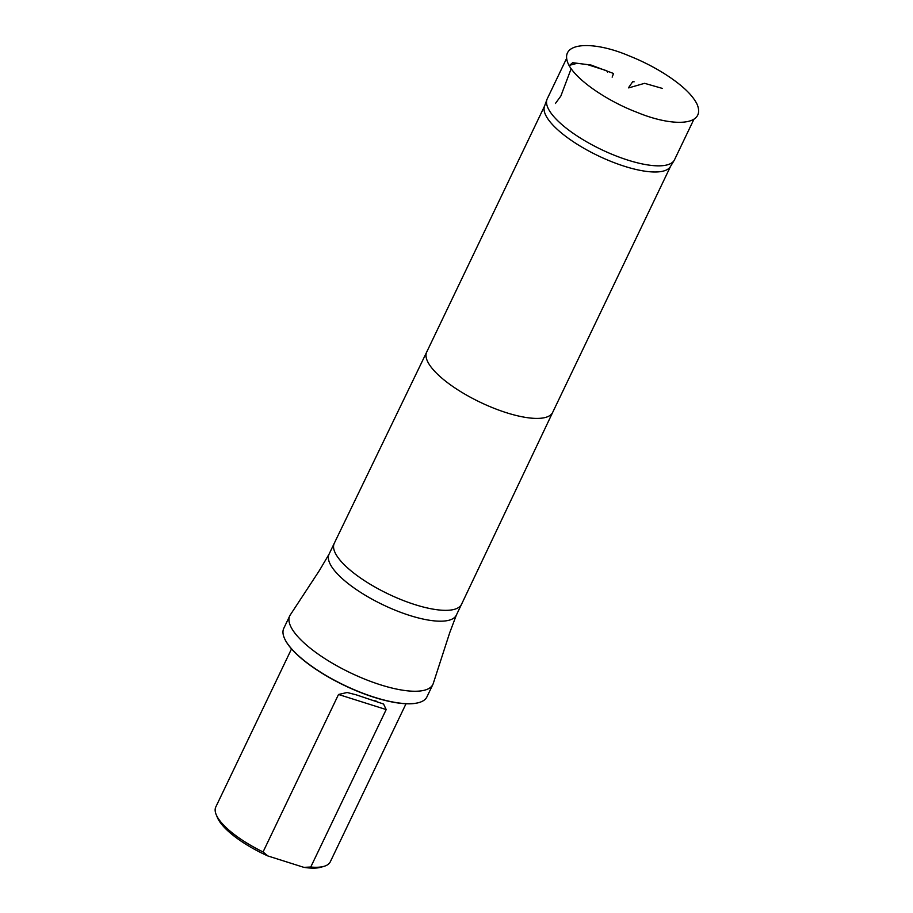 <?xml version="1.0" encoding="UTF-8"?>
<svg xmlns="http://www.w3.org/2000/svg" width="913" height="913" viewBox="0 0 913 913"><rect width="100%" height="100%" fill="white"/><g stroke="black" fill="none" stroke-linecap="round" stroke-linejoin="round"><path stroke-width="1.37" d="M607.59 72.161L606.7 70.723L607.59 72.161M693.834 119.443L674.513 159.775A70.563 22.391 -154.4 0 1 674.171 160.403A70.563 22.391 -154.4 0 1 613.616 154.959A70.563 22.391 -154.4 0 1 548.804 109.64A70.563 22.391 -154.4 0 1 546.967 99.449A70.563 22.391 -154.4 0 1 547.241 98.798L566.574 58.443M291.532 648.892L215.799 806.966A63.476 20.143 25.6 0 0 216.187 814.624L217.42 817.58A60.943 19.333 25.6 0 0 267.874 855.96L303.858 867.35A60.943 19.333 25.6 0 0 320.999 867.213L324.081 866.311A63.476 20.143 25.6 0 0 330.289 861.815L406.023 703.752M216.187 814.624A63.476 20.143 25.6 0 0 263.07 851.943L338.518 694.485L347.134 692.499L356.241 694.839L383.563 704.026L386.188 709.572L310.751 867.03A63.476 20.143 25.6 0 0 324.081 866.311M310.751 867.03L303.858 867.35M267.874 855.96L263.07 851.943M674.171 160.403L670.404 166.6A69.845 22.163 -154.4 0 1 610.466 161.213A69.845 22.163 -154.4 0 1 546.316 116.362A69.845 22.163 -154.4 0 1 544.49 106.273L546.967 99.449M329.068 554.145A70.563 22.391 -154.4 0 0 330.643 564.987A70.563 22.391 -154.4 0 0 396.482 610.717A70.563 22.391 -154.4 0 0 456.352 615.122L449.71 632.732L433.184 683.734A79.363 25.176 -154.4 0 1 432.899 684.419A79.363 25.176 -154.4 0 1 365.565 679.466A79.363 25.176 -154.4 0 1 291.521 628.041A79.363 25.176 -154.4 0 1 289.763 615.83A79.363 25.176 -154.4 0 1 290.117 615.179L319.504 570.351L329.068 554.145L334.272 543.281A70.563 22.391 -154.4 0 1 334.284 543.258L426.713 352.03A69.845 22.163 -154.4 0 1 426.713 352.019L544.616 105.942M284.331 638.039A79.1 25.096 25.6 0 0 284.388 638.176A79.1 25.096 25.6 0 0 285.666 640.8A79.1 25.096 25.6 0 0 347.18 686.759A79.1 25.096 25.6 0 0 418.85 702.599A79.1 25.096 25.6 0 0 418.999 702.554M289.763 615.83L283.783 628.315A79.363 25.176 25.6 0 0 284.274 637.89A79.363 25.176 25.6 0 0 285.552 640.515A79.363 25.176 25.6 0 0 347.26 686.622A79.363 25.176 25.6 0 0 419.158 702.508A79.363 25.176 25.6 0 0 426.919 696.893L432.899 684.419M662.53 88.458L644.589 83.323L628.68 87.899M612.155 77.126L613.547 73.497L591.053 65.051L572.656 62.7L569.153 65.679M571.139 68.737L560.844 96.048L555.412 103.489M606.7 70.723L587.47 64.606L577.187 63.294L569.016 65.428C556.839 41.838 592.332 40.115 628.897 55.773C643.38 61.525 656.732 68.486 668.944 76.658C683.643 86.564 693.07 95.854 697.201 104.516C706.046 126.428 672.105 127.01 636.795 112.242C609.987 102.119 578.42 82.044 569.016 65.428M456.352 615.122L461.556 604.258A70.563 22.391 -154.4 0 1 461.556 604.258L552.685 412.379A69.845 22.163 -154.4 0 1 552.673 412.391A69.845 22.163 -154.4 0 1 493.419 408.043A69.845 22.163 -154.4 0 1 428.254 362.781A69.845 22.163 -154.4 0 1 426.702 352.041M461.556 604.258A70.563 22.391 -154.4 0 1 401.686 599.864A70.563 22.391 -154.4 0 1 335.836 554.134A70.563 22.391 -154.4 0 1 334.272 543.281M386.188 709.572L338.518 694.485M634.136 81.816L632.743 81.645L628.486 87.796M552.673 412.391L670.587 166.292M356.241 694.85L359.231 695.797M374.125 700.511L376.738 701.332"/></g></svg>
